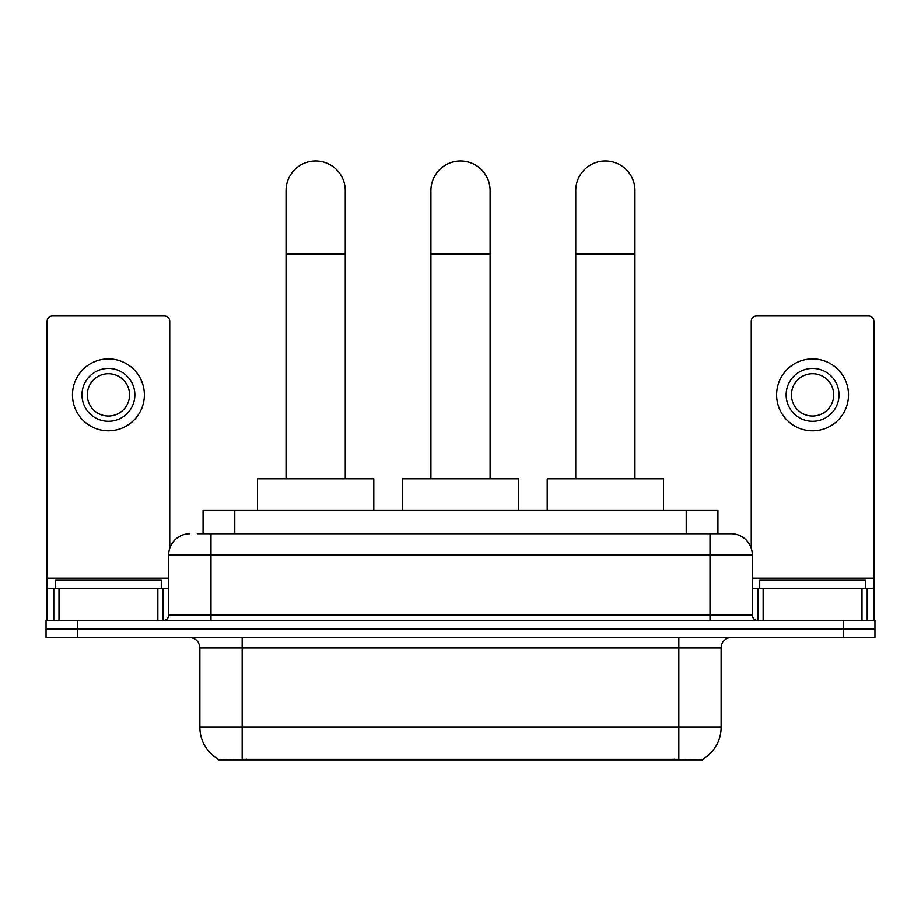 <?xml version="1.0" encoding="UTF-8"?>
<svg xmlns="http://www.w3.org/2000/svg" width="921" height="921" viewBox="0 0 921 921"><rect width="100%" height="100%" fill="white"/><g stroke="black" fill="none" stroke-linecap="round" stroke-linejoin="round"><path stroke-width="1.38" d="M203.069 533.766L203.069 510.51L717.931 510.51L717.931 533.766M702.619 759.272L702.619 760.021L218.381 760.021L218.381 759.272M199.88 727.245L242.177 727.245L242.177 647.958L199.88 647.958L199.88 727.245A37.001 37.001 0 0 0 218.173 759.169C220.913 760.239 228.915 760.239 242.177 759.169L678.823 759.169C692.074 760.239 700.075 760.239 702.827 759.169A37.001 37.001 0 0 0 721.12 727.245L721.12 647.958A10.568 10.568 0 0 1 731.688 637.378M77.767 620.466L874.95 620.466L874.95 628.928L46.05 628.928L46.05 637.378L77.767 637.378L77.767 628.928L46.05 628.928L46.05 620.466L77.767 620.466L77.767 628.928L874.95 628.928L874.95 637.378L77.767 637.378M197.727 533.766L723.756 533.766M197.244 533.766L210.99 533.766L210.99 554.914L168.693 554.914L168.693 615.182A5.284 5.284 0 0 1 163.408 620.466M189.841 533.766A21.148 21.148 0 0 0 168.693 554.914M731.159 533.766A21.148 21.148 0 0 1 752.307 554.914L710.01 554.914L710.01 533.766L730.837 533.766M752.307 554.914L752.307 615.182C752.618 618.394 754.38 620.155 757.592 620.466M874.95 620.466L874.95 628.928M161.29 588.749L161.29 580.288L55.571 580.288L55.571 588.749M157.859 620.466L157.859 588.749L59.002 588.749L59.002 620.466M169.752 548.317L169.752 321.256A5.284 5.284 0 0 0 164.468 315.972L52.393 315.972A5.284 5.284 0 0 0 47.109 321.256L47.109 588.749L59.002 588.749M157.859 588.749L168.693 588.749M47.109 620.466L47.109 588.749M108.425 368.412A26.433 26.433 0 0 0 81.992 394.844A26.433 26.433 0 0 0 108.425 421.277A26.433 26.433 0 0 0 134.857 394.844A26.433 26.433 0 0 0 108.425 368.412M108.425 373.696A21.148 21.148 0 0 0 87.288 394.844A21.148 21.148 0 0 0 108.425 415.993A21.148 21.148 0 0 0 129.573 394.844A21.148 21.148 0 0 0 108.425 373.696M108.425 430.786A35.942 35.942 0 0 0 144.378 394.844A35.942 35.942 0 0 0 108.425 358.891A35.942 35.942 0 0 0 72.483 394.844A35.942 35.942 0 0 0 108.425 430.786M865.429 588.749L865.429 580.288L759.71 580.288L759.71 588.749M286.051 478.793L286.051 190.578A29.599 29.599 0 0 1 315.65 160.979A29.599 29.599 0 0 1 345.26 190.578A29.599 29.599 0 0 0 315.65 160.979M345.26 478.793L345.26 190.578M373.799 510.51L373.799 478.793L257.5 478.793L257.5 510.51M430.901 478.793L430.901 190.578A29.599 29.599 0 0 1 460.5 160.979A29.599 29.599 0 0 1 490.099 190.578A29.599 29.599 0 0 0 460.5 160.979M490.099 478.793L490.099 190.578M518.65 510.51L518.65 478.793L402.35 478.793L402.35 510.51M575.74 478.793L575.74 190.578A29.599 29.599 0 0 1 605.35 160.979A29.599 29.599 0 0 1 634.949 190.578A29.599 29.599 0 0 0 605.35 160.979M634.949 478.793L634.949 190.578M663.5 510.51L663.5 478.793L547.201 478.793L547.201 510.51M861.998 620.466L861.998 588.749L763.141 588.749L763.141 620.466M873.891 620.466L873.891 588.749L873.891 620.466M861.998 588.749L873.891 588.749L873.891 321.256A5.284 5.284 0 0 0 868.607 315.972L756.532 315.972A5.284 5.284 0 0 0 751.248 321.256L751.248 548.317M752.307 588.749L763.141 588.749M812.575 368.412A26.433 26.433 0 0 0 786.143 394.844A26.433 26.433 0 0 0 812.575 421.277A26.433 26.433 0 0 0 839.008 394.844A26.433 26.433 0 0 0 812.575 368.412M812.575 373.696A21.148 21.148 0 0 0 791.427 394.844A21.148 21.148 0 0 0 812.575 415.993A21.148 21.148 0 0 0 833.712 394.844A21.148 21.148 0 0 0 812.575 373.696M812.575 430.786A35.942 35.942 0 0 0 848.517 394.844A35.942 35.942 0 0 0 812.575 358.891A35.942 35.942 0 0 0 776.622 394.844A35.942 35.942 0 0 0 812.575 430.786M674.068 760.021L674.068 758.985M246.932 760.021L246.932 758.985M234.786 533.766L234.786 510.51M686.214 533.766L686.214 510.51M678.823 637.378L678.823 647.958L242.177 647.958L242.177 637.378M721.12 647.958L678.823 647.958L678.823 727.245L721.12 727.245M678.823 759.169L678.823 727.245L242.177 727.245L242.177 759.169M843.233 637.378L843.233 620.466M210.99 620.466L210.99 615.182L752.307 615.182M168.693 615.182L210.99 615.182L210.99 554.914L710.01 554.914L710.01 620.466M168.693 578.169L47.109 578.169M163.063 588.749L163.063 620.466M47.19 588.749L47.19 620.466M53.798 620.466L53.798 588.749M286.051 254.012L345.26 254.012M430.901 254.012L490.099 254.012M575.74 254.012L634.949 254.012M873.891 578.169L752.307 578.169M873.81 620.466L873.81 588.749M867.202 588.749L867.202 620.466M757.937 620.466L757.937 588.749M199.88 647.958C199.258 641.534 195.736 638.011 189.312 637.378"/></g></svg>
